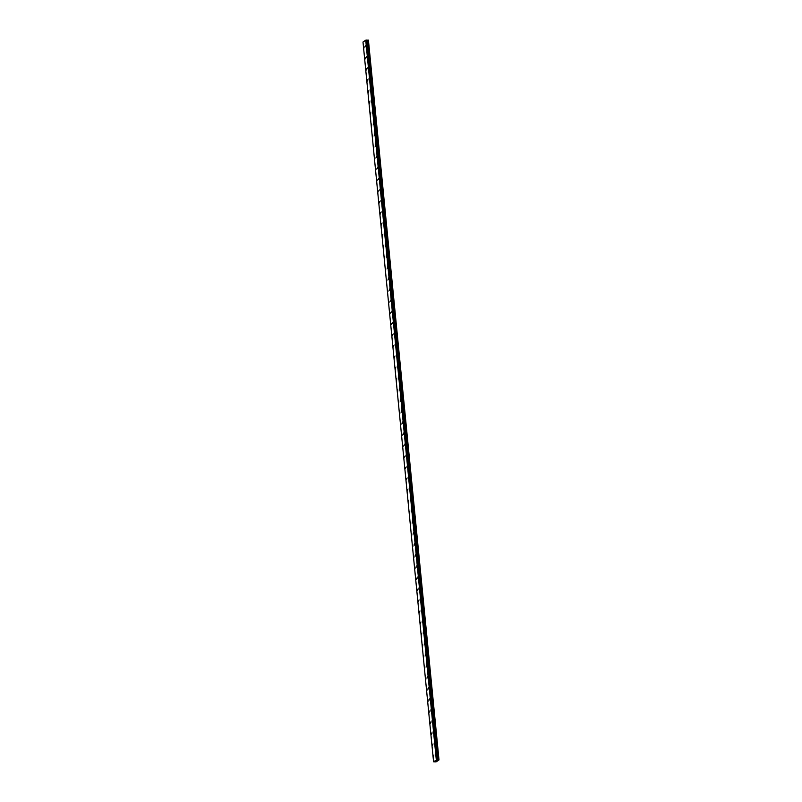 <?xml version="1.0" encoding="UTF-8"?>
<svg xmlns="http://www.w3.org/2000/svg" width="802" height="802" viewBox="0 0 802 802"><rect width="100%" height="100%" fill="white"/><g stroke="black" fill="none" stroke-linecap="round" stroke-linejoin="round"><path stroke-width="1.2" d="M365.772 46.787L365.772 45.353M366.855 57.854L366.865 56.431M367.948 68.932L367.948 67.498M369.03 79.999L369.03 78.576M370.113 91.077L370.123 89.644M371.196 102.155L371.206 100.721M372.288 113.222L372.288 111.789M373.371 124.3L373.371 122.866M374.454 135.368L374.464 133.944M375.547 146.445L375.547 145.012M376.629 157.513L376.629 156.089M377.712 168.59L377.722 167.157M378.805 179.668L378.805 178.234M379.887 190.736L379.887 189.302M380.97 201.813L380.98 200.38M382.063 212.881L382.063 211.457M383.145 223.958L383.145 222.525M384.228 235.026L384.238 233.603M385.311 246.104L385.321 244.67M386.404 257.181L386.404 255.748M387.486 268.249L387.496 266.825M388.569 279.327L388.579 277.893M389.662 290.394L389.662 288.971M390.744 301.472L390.754 300.038M391.827 312.549L391.837 311.116M392.92 323.617L392.92 322.183M394.003 334.695L394.003 333.261M395.085 345.762L395.095 344.339M396.168 356.84L396.178 355.406M397.261 367.907L397.261 366.484M398.343 378.985L398.343 377.552M399.426 390.063L399.436 388.629M400.519 401.13L400.519 399.697M401.601 412.208L401.601 410.774M402.684 423.276L402.694 421.852M403.777 434.353L403.777 432.92M404.86 445.431L404.86 443.997M405.942 456.498L405.952 455.065M407.035 467.576L407.035 466.142M408.118 478.644L408.118 477.22M409.2 489.721L409.21 488.288M410.283 500.789L410.293 499.365M411.376 511.866L411.376 510.433M412.459 522.944L412.459 521.511M413.541 534.012L413.551 532.578M414.634 545.089L414.634 543.656M415.717 556.157L415.717 554.733M416.799 567.235L416.809 565.801M417.892 578.302L417.892 576.879M418.975 589.38L418.975 587.946M420.058 600.457L420.068 599.024M421.15 611.525L421.15 610.101M422.233 622.603L422.233 621.169M423.316 633.67L423.326 632.247M424.398 644.748L424.408 643.314M425.491 655.825L425.491 654.392M426.574 666.893L426.574 665.459M427.656 677.971L427.666 676.537M428.749 689.038L428.749 687.615M429.832 700.116L429.832 698.682M430.915 711.184L430.925 709.76M432.007 722.261L432.007 720.828M433.09 733.339L433.09 731.905M434.173 744.406L434.183 742.973M435.255 755.484L435.265 754.05M364.048 47.94L364.048 46.506M365.131 59.007L365.141 57.584M366.213 70.085L366.223 68.651M367.306 81.162L367.306 79.729M368.389 92.23L368.389 90.796M369.471 103.308L369.481 101.874M370.554 114.375L370.564 112.952M371.647 125.453L371.647 124.019M372.729 136.52L372.729 135.097M373.812 147.598L373.822 146.165M374.905 158.676L374.905 157.242M375.988 169.743L375.988 168.32M377.07 180.821L377.08 179.387M378.163 191.889L378.163 190.465M379.246 202.966L379.246 201.533M380.328 214.044L380.338 212.61M381.421 225.111L381.421 223.678M382.504 236.189L382.504 234.755M383.587 247.257L383.597 245.833M384.669 258.334L384.679 256.901M385.762 269.402L385.762 267.978M386.845 280.479L386.845 279.046M387.927 291.557L387.937 290.123M389.02 302.625L389.02 301.191M390.103 313.702L390.103 312.269M391.186 324.77L391.196 323.346M392.278 335.848L392.278 334.414M393.361 346.915L393.361 345.492M394.444 357.993L394.454 356.559M395.526 369.07L395.536 367.637M396.619 380.138L396.619 378.714M397.702 391.216L397.702 389.782M398.784 402.283L398.794 400.86M399.877 413.361L399.877 411.927M400.96 424.438L400.96 423.005M402.043 435.506L402.053 434.072M403.135 446.584L403.135 445.15M404.218 457.651L404.218 456.228M405.301 468.729L405.311 467.295M406.393 479.796L406.393 478.373M407.476 490.874L407.476 489.441M408.559 501.952L408.569 500.518M409.642 513.019L409.652 511.586M410.734 524.097L410.734 522.663M411.817 535.165L411.817 533.741M412.9 546.242L412.91 544.809M413.992 557.31L413.992 555.886M415.075 568.387L415.075 566.954M416.158 579.465L416.168 578.031M417.251 590.533L417.251 589.109M418.333 601.61L418.333 600.177M419.416 612.678L419.426 611.254M420.499 623.755L420.509 622.322M421.591 634.833L421.591 633.4M422.674 645.901L422.684 644.467M423.757 656.978L423.767 655.545M424.849 668.046L424.849 666.622M425.932 679.124L425.942 677.69M427.015 690.191L427.025 688.768M428.108 701.269L428.108 699.835M429.19 712.346L429.19 710.913M430.273 723.414L430.283 721.98M431.366 734.492L431.366 733.058M432.448 745.559L432.448 744.136M433.531 756.637L433.541 755.203M436.108 760.847L436.699 760.767M436.478 759.935L439.005 759.935L436.148 761.84L433.571 761.79L436.478 759.935L365.732 40.19L362.995 42.025L433.571 761.79M366.654 40.11L437.22 759.885L366.654 40.11L365.902 40.17M439.005 759.935L368.429 40.17L366.654 40.16M438.874 759.875L368.298 40.11M438.514 759.875L367.938 40.11M437.852 759.975L367.276 40.21M437.702 759.995L367.126 40.23M437.431 759.985L366.855 40.21M437.351 759.955L366.775 40.18M436.9 759.875L366.324 40.1M436.829 759.885L366.263 40.11M436.308 759.965L365.732 40.19M438.293 759.895L367.717 40.13M437.531 759.995L366.955 40.23M437.401 759.965L366.825 40.19M437.19 759.875L366.614 40.1M436.428 759.945L365.852 40.17"/></g></svg>
